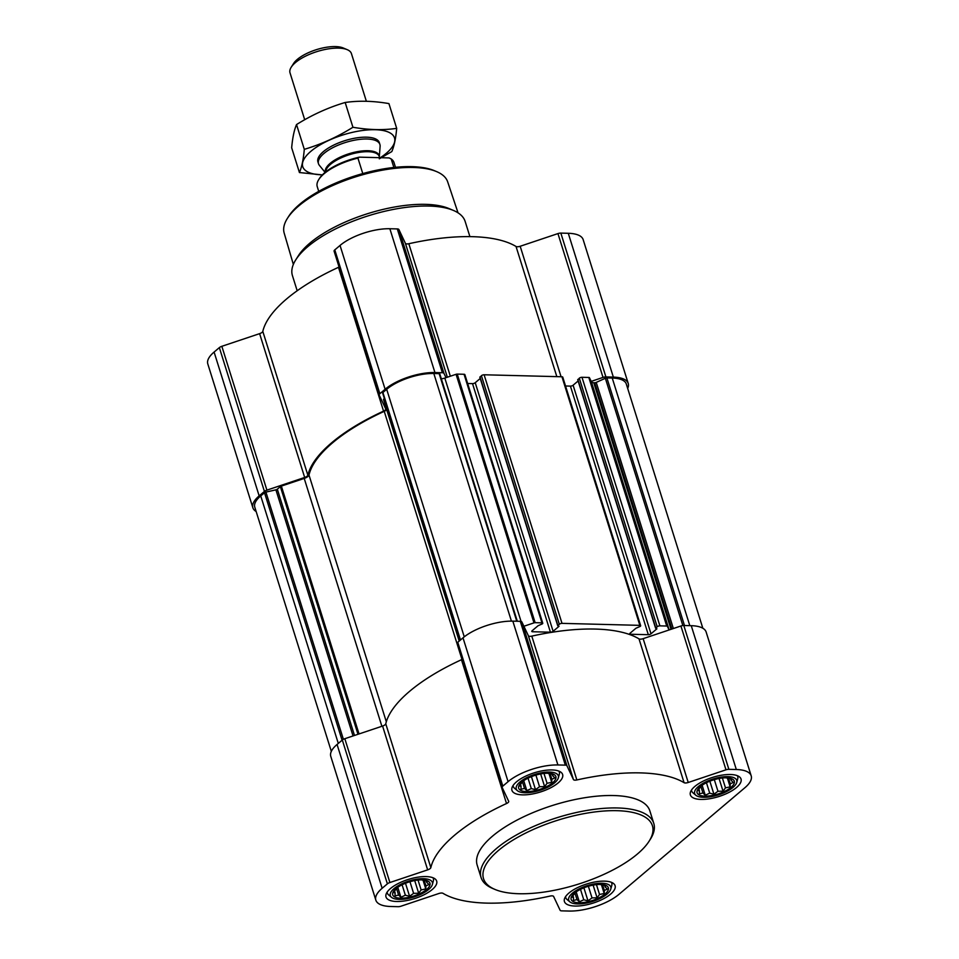 <?xml version="1.0" encoding="UTF-8"?>
<svg xmlns="http://www.w3.org/2000/svg" width="959" height="959" viewBox="0 0 959 959"><rect width="100%" height="100%" fill="white"/><g stroke="black" fill="none" stroke-linecap="round" stroke-linejoin="round"><path stroke-width="1.44" d="M526.479 791.559A19.504 7.408 162.6 0 0 552.336 783.024A19.504 7.408 162.6 0 0 548.812 773.29A19.504 7.408 162.6 0 0 522.607 781.501A19.504 7.408 162.6 0 0 526.479 791.559M547.433 773.218L553.343 774.572L552.6 775.663L554.913 777.905L551.857 779.259L551.725 782.304L547.074 783.299L544.616 786.62L539.545 786.716L535.518 789.677L531.298 788.586L526.839 790.648L524.525 788.418L520.929 789.293L521.061 786.248L519.358 785.972L522.979 781.213M400.526 898.187A19.504 7.408 162.6 0 0 426.395 889.64A19.504 7.408 162.6 0 0 422.871 879.906A19.504 7.408 162.6 0 0 396.666 888.118A19.504 7.408 162.6 0 0 400.526 898.187M421.492 879.847L427.402 881.201L426.659 882.292L428.973 884.522L425.904 885.876L425.784 888.933L421.133 889.928L418.675 893.237L413.605 893.344L409.577 896.293L405.357 895.215L400.898 897.276L398.584 895.047L394.988 895.922L395.12 892.877L393.418 892.601L397.038 887.842M578.948 902.743A19.504 7.408 162.6 0 0 604.805 894.208A19.504 7.408 162.6 0 0 601.281 884.474A19.504 7.408 162.6 0 0 575.076 892.685A19.504 7.408 162.6 0 0 578.948 902.743M599.902 884.402L605.812 885.756L605.069 886.847L607.383 889.089L604.326 890.443L604.194 893.488L599.543 894.483L597.085 897.804L592.015 897.9L587.987 900.849L583.767 899.77L579.308 901.832L576.994 899.602L573.398 900.477L573.53 897.432L571.828 897.156L575.448 892.397M704.889 796.126A19.504 7.408 162.6 0 0 730.746 787.579A19.504 7.408 162.6 0 0 727.234 777.845A19.504 7.408 162.6 0 0 701.029 786.056A19.504 7.408 162.6 0 0 704.889 796.126M725.843 777.773L731.765 779.128L731.022 780.23L733.323 782.46L730.267 783.815L730.135 786.871L725.484 787.854L723.038 791.175L717.967 791.271L713.928 794.232L709.708 793.153L705.249 795.215L702.947 792.973L699.339 793.86L699.471 790.803L697.768 790.528L701.389 785.781M502.12 787.315L457.107 643.645A4.028 1.522 -17.4 0 1 457.071 643.573A4.028 1.522 -17.4 0 1 457.755 642.29L463.005 637.843A37.209 14.121 -17.4 0 1 512.837 621.132L520.281 621.324A4.028 1.522 -17.4 0 1 521.852 621.935L528.361 635.721L573.434 779.547L566.925 765.75A4.028 1.522 -17.4 0 0 565.342 765.138L557.91 764.958A37.209 14.121 -17.4 0 0 508.078 781.669L502.828 786.116A4.028 1.522 -17.4 0 0 502.144 787.399A4.028 1.522 -17.4 0 0 502.168 787.471L508.678 801.268A4.028 1.522 -17.4 0 1 508.714 801.34A4.028 1.522 -17.4 0 1 506.52 803.534A138.767 52.661 -17.4 0 0 430.843 867.619A4.028 1.522 -17.4 0 1 427.654 869.873L389.893 882.532A4.028 1.522 -17.4 0 0 387.388 883.838L382.138 888.286A37.209 14.121 -17.4 0 0 375.844 900.165A37.209 14.121 -17.4 0 0 390.721 906.495L398.165 906.687A4.028 1.522 -17.4 0 0 401.054 906.183L438.814 893.524A4.028 1.522 -17.4 0 1 442.962 893.309A138.767 52.661 -17.4 0 0 550.178 896.054A4.028 1.522 -17.4 0 1 553.607 896.461L560.116 910.247A4.028 1.522 -17.4 0 0 561.698 910.858L569.143 911.05A37.209 14.121 -17.4 0 0 618.963 894.339L744.903 787.711A37.209 14.121 -17.4 0 0 751.197 775.843A37.209 14.121 -17.4 0 0 736.32 769.514L728.876 769.322A4.028 1.522 -17.4 0 0 725.987 769.813L688.226 782.484A4.028 1.522 -17.4 0 1 684.079 782.688A138.767 52.661 -17.4 0 0 576.862 779.955A4.028 1.522 -17.4 0 1 573.434 779.547M523.902 626.251L533.983 622.87A1.606 0.611 -17.4 0 1 535.134 622.679L541.955 622.847A2.014 0.767 -17.4 0 1 542.758 623.194A2.014 0.767 -17.4 0 1 542.422 623.829L538.023 625.759L532.125 630.758A2.014 0.767 -17.4 0 0 531.777 631.406A2.014 0.767 -17.4 0 0 532.581 631.741L550.43 632.197A2.014 0.767 -17.4 0 0 553.115 631.298L559.025 626.299L557.73 625.747L559.313 624.261A2.014 0.767 -17.4 0 1 562.01 623.362L639.845 625.352A2.014 0.767 -17.4 0 1 640.648 625.688A2.014 0.767 -17.4 0 1 640.312 626.335L635.913 628.265L630.015 633.264A2.014 0.767 -17.4 0 0 629.667 633.899A2.014 0.767 -17.4 0 0 630.471 634.247L648.32 634.702A2.014 0.767 -17.4 0 0 651.005 633.803L656.915 628.792L655.62 628.253L657.203 626.766A2.014 0.767 -17.4 0 1 659.9 625.855L666.721 626.035A1.606 0.611 -17.4 0 1 667.344 626.275L669.082 629.967L643.153 638.658A4.028 1.522 -17.4 0 1 639.006 638.874A138.767 52.661 -17.4 0 0 531.789 636.129A4.028 1.522 -17.4 0 1 528.361 635.721M577.977 379.8L579.308 378.182A2.014 0.767 -17.4 0 1 581.993 377.283L588.814 377.45A1.606 0.611 -17.4 0 1 589.449 377.702L591.188 381.382L603.019 377.414A4.028 1.522 -17.4 0 1 605.908 376.923L613.352 377.115A37.209 14.121 -17.4 0 1 628.229 383.444A37.209 14.121 -17.4 0 1 627.677 388.407M521.061 621.42L444.808 378.074L456.076 374.298A1.606 0.611 -17.4 0 1 457.239 374.094L464.06 374.274A2.014 0.767 -17.4 0 1 464.863 374.609L542.758 623.194M467.644 383.492L472.523 383.624A2.014 0.767 -17.4 0 0 475.22 382.713L480.231 378.469M480.087 377.295L481.418 375.688A2.014 0.767 -17.4 0 1 484.103 374.777L561.95 376.767A2.014 0.767 -17.4 0 1 562.753 377.115L640.648 625.688M565.534 385.998L570.413 386.117A2.014 0.767 -17.4 0 0 573.11 385.218L578.121 380.975M382.773 393.166A1.606 0.611 -17.4 0 1 382.641 393.01A1.606 0.611 -17.4 0 1 382.917 392.495L386.681 389.306A35.195 13.354 -17.4 0 1 433.816 373.495L439.162 373.626A1.606 0.611 -17.4 0 1 439.797 373.902A1.606 0.611 -17.4 0 1 439.809 374.034L517.273 621.24M331.323 751.365L254.782 507.155A35.195 13.354 -17.4 0 1 260.74 495.923L264.516 492.734A1.606 0.611 -17.4 0 1 265.919 492.099L275.916 489.833A1.606 0.611 -17.4 0 0 277.319 489.186L280.364 486.621A1.606 0.611 -17.4 0 1 281.359 486.093L304.219 478.421A6.03 2.29 -17.4 0 0 309.002 475.053A137.557 52.194 -17.4 0 1 384.235 411.351A6.03 2.29 -17.4 0 0 386.729 409.769M459.217 641.056L383.54 399.591A1.606 0.611 -17.4 0 1 383.528 399.555A1.606 0.611 -17.4 0 1 383.804 399.04L384.379 398.548M444.808 378.074A6.03 2.29 -17.4 0 1 441.332 378.793M256.161 511.531A37.209 14.121 -17.4 0 1 252.864 507.755L207.803 363.941A37.209 14.121 -17.4 0 1 214.097 352.061L219.347 347.614A4.028 1.522 -17.4 0 1 221.841 346.307L259.613 333.648A4.028 1.522 -17.4 0 0 262.802 331.394L307.863 475.22A138.767 52.661 -17.4 0 1 383.552 411.135A4.028 1.522 -17.4 0 0 385.746 408.942A4.028 1.522 -17.4 0 0 385.71 408.858L379.201 395.072A4.028 1.522 -17.4 0 1 379.177 394.988A4.028 1.522 -17.4 0 1 379.848 393.705L385.11 389.258A37.209 14.121 -17.4 0 1 434.93 372.548L442.375 372.739A4.028 1.522 -17.4 0 1 443.957 373.351L445.995 377.678M307.863 475.22A4.028 1.522 -17.4 0 1 304.674 477.462L266.914 490.133A4.028 1.522 -17.4 0 0 264.42 491.44L259.158 495.887A37.209 14.121 -17.4 0 0 252.864 507.755M262.802 331.394A138.767 52.661 -17.4 0 1 338.479 267.321L383.552 411.135M379.153 394.916L334.128 251.246A4.028 1.522 -17.4 0 1 334.104 251.174A4.028 1.522 -17.4 0 1 334.787 249.891L340.037 245.444A37.209 14.121 -17.4 0 1 389.857 228.733L397.302 228.925A4.028 1.522 -17.4 0 1 398.884 229.525L405.393 243.322L447.35 377.223M628.229 383.444L583.156 239.618A37.209 14.121 -17.4 0 0 568.279 233.289L560.835 233.097A4.028 1.522 -17.4 0 0 557.946 233.588L520.186 246.259A4.028 1.522 -17.4 0 1 516.038 246.475A138.767 52.661 -17.4 0 0 408.822 243.73A4.028 1.522 -17.4 0 1 405.393 243.322M591.188 381.382L591.391 381.814A6.03 2.29 -17.4 0 0 593.765 382.737L594.7 382.761A1.606 0.611 -17.4 0 0 596.234 382.413L605.357 378.266A1.606 0.611 -17.4 0 1 606.891 377.918L612.238 378.05A35.195 13.354 -17.4 0 1 626.311 384.044L702.839 628.253M375.844 900.165L330.771 756.339A37.209 14.121 -17.4 0 1 337.065 744.472L342.315 740.024A4.028 1.522 -17.4 0 1 344.82 738.706L382.581 726.047L427.654 869.873M462.034 659.42A4.028 1.522 -17.4 0 1 461.459 659.72A138.767 52.661 -17.4 0 0 385.77 723.793A4.028 1.522 -17.4 0 1 382.581 726.047M669.082 629.967L680.914 625.999A4.028 1.522 -17.4 0 1 683.803 625.496L691.247 625.688A37.209 14.121 -17.4 0 1 706.136 632.017L751.197 775.843M575.04 906.051A26.552 10.069 162.6 0 0 602.815 899.146A26.552 10.069 162.6 0 0 615.091 885.66A26.552 10.069 162.6 0 0 586.74 883.982A26.552 10.069 162.6 0 0 564.419 901.532A26.552 10.069 162.6 0 0 575.04 906.051M396.63 901.496A26.552 10.069 162.6 0 0 424.393 894.591A26.552 10.069 162.6 0 0 436.681 881.093A26.552 10.069 162.6 0 0 408.33 879.427A26.552 10.069 162.6 0 0 386.009 896.977A26.552 10.069 162.6 0 0 396.63 901.496M522.571 794.867A26.552 10.069 162.6 0 0 550.346 787.962A26.552 10.069 162.6 0 0 562.621 774.476A26.552 10.069 162.6 0 0 534.271 772.798A26.552 10.069 162.6 0 0 511.95 790.348A26.552 10.069 162.6 0 0 522.571 794.867M700.981 799.422A26.552 10.069 162.6 0 0 728.756 792.518A26.552 10.069 162.6 0 0 741.031 779.032A26.552 10.069 162.6 0 0 712.681 777.353A26.552 10.069 162.6 0 0 690.372 794.903A26.552 10.069 162.6 0 0 700.981 799.422M481.058 877.497L477.162 865.066A90.506 34.344 -17.4 0 1 519.011 819.07A90.506 34.344 -17.4 0 1 613.676 795.538A90.506 34.344 -17.4 0 1 649.878 810.942L653.774 823.361A90.506 34.344 162.6 0 0 557.143 817.655A90.506 34.344 162.6 0 0 481.058 877.497A90.506 34.344 162.6 0 0 492.866 888.549L495.084 889.484A88.492 33.577 162.6 0 0 518.927 893.728A88.492 33.577 162.6 0 0 649.099 841.211A88.492 33.577 162.6 0 0 557.934 820.161A88.492 33.577 162.6 0 0 495.084 889.484M458.03 212.826L447.673 181.838A85.675 32.51 162.6 0 0 436.561 171.589L434.343 170.654A83.661 31.743 162.6 0 0 355.933 175.605A83.661 31.743 162.6 0 0 288.731 216.29L287.436 218.316A85.675 32.51 162.6 0 0 284.176 233.073L293.346 264.432M436.561 171.589A85.675 32.51 162.6 0 0 356.268 176.648A85.675 32.51 162.6 0 0 287.436 218.316M469.898 236.621L465.151 221.445A90.506 34.344 162.6 0 0 453.331 210.393L448.836 208.499A86.406 32.786 162.6 0 0 367.848 213.605A86.406 32.786 162.6 0 0 298.429 255.633L295.816 259.757A90.506 34.344 162.6 0 0 292.423 275.581L297.182 290.757M453.331 210.393A90.506 34.344 162.6 0 0 368.52 215.739A90.506 34.344 162.6 0 0 295.816 259.757M649.099 841.211L650.394 839.185A90.506 34.344 162.6 0 0 653.774 823.361M736.728 782.448A22.045 8.367 162.6 0 0 713.196 778.984A22.045 8.367 162.6 0 0 695.85 795.263A22.045 8.367 162.6 0 0 703.486 797.313A22.045 8.367 162.6 0 0 736.728 782.448L737.723 778.828A24.131 9.158 162.6 0 0 737.723 776.55A24.131 9.158 162.6 0 0 737.315 775.687M691.511 790.036A24.131 9.158 162.6 0 0 691.667 790.983A24.131 9.158 162.6 0 0 692.973 792.853L695.85 795.263M610.787 889.077A22.045 8.367 162.6 0 0 587.256 885.613A22.045 8.367 162.6 0 0 569.91 901.892A22.045 8.367 162.6 0 0 577.534 903.941A22.045 8.367 162.6 0 0 610.787 889.077L611.782 885.457A24.131 9.158 162.6 0 0 611.782 883.179A24.131 9.158 162.6 0 0 611.374 882.304M565.57 896.665A24.131 9.158 162.6 0 0 565.726 897.612A24.131 9.158 162.6 0 0 567.033 899.482L569.91 901.892M432.377 884.522A22.045 8.367 162.6 0 0 408.846 881.057A22.045 8.367 162.6 0 0 391.5 897.324A22.045 8.367 162.6 0 0 399.124 899.374A22.045 8.367 162.6 0 0 432.377 884.522L433.36 880.901A24.131 9.158 162.6 0 0 433.372 878.624A24.131 9.158 162.6 0 0 432.965 877.749M387.148 892.11A24.131 9.158 162.6 0 0 387.316 893.057A24.131 9.158 162.6 0 0 388.611 894.915L391.5 897.324M558.318 777.893A22.045 8.367 162.6 0 0 534.786 774.428A22.045 8.367 162.6 0 0 517.44 790.707A22.045 8.367 162.6 0 0 525.064 792.757A22.045 8.367 162.6 0 0 558.318 777.893L559.313 774.273A24.131 9.158 162.6 0 0 559.313 771.995A24.131 9.158 162.6 0 0 558.905 771.12M513.101 785.481A24.131 9.158 162.6 0 0 513.257 786.428A24.131 9.158 162.6 0 0 514.563 788.298L517.44 790.707M706.447 782.712L709.708 793.153M702.132 785.241L705.249 795.215M700.837 786.26L702.947 792.973M698.883 788.921L699.471 790.803M730.566 778.768L731.022 780.23M728.516 778.252L730.267 783.815M727.354 777.989L730.135 786.871M722.391 778.001L725.484 787.854M719.058 778.504L723.038 791.175M714.323 779.655L717.967 791.271M709.84 781.201L713.928 794.232M580.495 889.341L583.767 899.77M576.191 891.87L579.308 901.832M574.897 892.877L576.994 899.602M572.943 895.55L573.53 897.432M604.614 885.397L605.069 886.847M602.576 884.881L604.326 890.443M601.413 884.618L604.194 893.488M596.45 884.63L599.543 894.483M593.118 885.121L597.085 897.804M588.37 886.272L592.015 897.9M583.899 887.83L587.987 900.849M402.085 884.785L405.357 895.215M397.769 887.315L400.898 897.276M396.475 888.322L398.584 895.047M394.521 890.995L395.12 892.877M426.204 880.841L426.659 882.292M424.166 880.314L425.904 885.876M423.003 880.062L425.784 888.933M418.04 880.074L421.133 889.928M414.708 880.566L418.675 893.237M409.961 881.717L413.605 893.344M405.489 883.263L409.577 896.293M528.025 778.157L531.298 788.586M523.722 780.686L526.839 790.648M522.427 781.693L524.525 788.418M520.461 784.366L521.061 786.248M552.144 774.213L552.6 775.663M550.106 773.697L551.857 779.259M548.944 773.434L551.725 782.304M543.981 773.445L547.074 783.299M540.648 773.937L544.616 786.62M535.901 775.088L539.545 786.716M531.43 776.646L535.518 789.677M395.492 167.31L394.005 162.562A40.218 15.26 162.6 0 0 391.2 158.966L389.126 157.923L359.385 157.156A39.079 14.829 162.6 0 0 319.467 178.434L318.748 179.585A40.218 15.26 162.6 0 0 317.237 186.609L318.724 191.368M359.385 157.156L357.935 158.115A40.218 15.26 162.6 0 0 318.748 179.585M391.2 158.966L393.861 167.477M357.935 158.115L362.778 173.579M366.362 101.27L351.426 53.596A32.174 12.215 162.6 0 0 347.218 49.664L343.154 47.95A28.482 10.801 162.6 0 0 316.458 49.64A28.482 10.801 162.6 0 0 293.586 63.486L291.212 67.214A32.174 12.215 162.6 0 0 290.014 72.836L304.71 119.731M347.218 49.664A32.174 12.215 162.6 0 0 317.069 51.558A32.174 12.215 162.6 0 0 291.212 67.214M379.32 156.749L380.112 146.331A32.174 12.215 162.6 0 0 379.908 144.485A32.174 12.215 162.6 0 0 345.552 142.459A32.174 12.215 162.6 0 0 318.496 163.725A32.174 12.215 162.6 0 0 319.383 165.356L325.101 172.392M299.436 172.548L291.668 147.77C292.567 137.712 294.185 129.968 296.535 124.562C312.023 114.876 328.23 107.516 345.168 102.481C358.834 100.515 373.423 100.899 388.922 103.596L396.69 128.374C383.013 130.328 368.436 129.956 352.936 127.259C337.448 136.945 321.241 144.306 304.303 149.34C303.404 159.41 301.785 167.142 299.436 172.548L322.356 174.886M379.296 158.81L391.811 151.582C394.161 146.176 395.791 138.432 396.69 128.374M345.168 102.481L352.936 127.259M296.535 124.562L304.303 149.34M379.524 143.598A32.174 12.215 162.6 0 0 375.137 138.719A32.174 12.215 162.6 0 0 344.976 140.625A32.174 12.215 162.6 0 0 319.131 156.269A32.174 12.215 162.6 0 0 318.304 162.778M380.327 157.696A48.07 18.233 162.6 0 0 386.357 153.236A48.07 18.233 162.6 0 0 375.125 129.717A48.07 18.233 162.6 0 0 310.692 151.474A48.07 18.233 162.6 0 0 322.404 174.838M666.721 626.035L588.814 377.45M659.9 625.855L581.993 377.283M639.845 625.352L561.95 376.767M562.01 623.362L484.103 374.777M541.955 622.847L464.06 374.274M535.134 622.679L457.239 374.094M516.757 621.228L439.162 373.626M511.423 621.12L433.816 373.495M214.097 352.061L259.158 495.887M219.347 347.614L264.42 491.44M221.841 346.307L266.914 490.133M259.613 333.648L304.674 477.462M334.787 249.891L379.848 393.705M340.037 245.444L385.11 389.258M389.857 228.733L434.93 372.548M397.302 228.925L442.375 372.739M398.884 229.525L443.957 373.351M408.822 243.73L450.334 376.216M516.038 246.475L556.831 376.635M520.186 246.259L561.075 376.743M557.946 233.588L603.019 377.414M560.835 233.097L605.908 376.923M568.279 233.289L613.352 377.115M338.299 743.417L260.74 495.923M342.075 740.228L264.516 492.734M343.394 739.317L265.919 492.099M353.044 735.949L275.916 489.833M354.494 735.469L277.319 489.186M357.983 734.294L280.364 486.621M359.038 733.947L281.359 486.093M381.886 726.275L304.219 478.421M386.309 721.755L309.002 475.053M461.986 659.456L384.235 411.351M459.553 640.768L383.804 399.04M460.476 639.989L382.917 392.495M464.252 636.824L386.681 389.306M684.486 625.52L606.891 377.918M689.821 625.652L612.238 378.05M533.983 622.87L456.076 374.298M532.581 631.741L532.245 630.662M550.43 632.197L472.523 383.624M553.115 631.298L475.22 382.713M557.862 625.496L479.968 376.911M559.313 624.261L481.418 375.688M630.471 634.247L630.135 633.156M648.32 634.702L570.413 386.117M651.005 633.803L573.11 385.218M655.752 627.989L577.857 379.416M657.203 626.766L579.308 378.182M667.344 626.275L589.449 377.702M669.154 629.943L591.391 381.814M671.036 629.308L593.765 382.737M671.875 629.032L594.7 382.761M673.362 628.529L596.234 382.413M682.844 625.556L605.357 378.266M337.065 744.472L382.138 888.286M342.315 740.024L387.388 883.838M344.82 738.706L389.893 882.532M385.77 723.793L430.843 867.619M461.459 659.72L506.52 803.534M457.755 642.29L502.828 786.116M463.005 637.843L508.078 781.669M512.837 621.132L557.91 764.958M520.281 621.324L565.342 765.138M521.852 621.935L566.925 765.75M531.789 636.129L576.862 779.955M639.006 638.874L684.079 782.688M643.153 638.658L688.226 782.484M680.914 625.999L725.987 769.813M683.803 625.496L728.876 769.322M691.247 625.688L736.32 769.514M379.308 156.701A28.135 10.681 162.6 0 0 350.814 153.2A28.135 10.681 162.6 0 0 325.377 172.176M379.62 157.684L379.237 156.461A27.955 10.609 162.6 0 0 350.982 154.219A27.955 10.609 162.6 0 0 325.7 171.925M334.104 251.174L379.177 394.988M459.205 641.056L383.528 399.555M460.128 640.276L382.641 393.01M517.321 621.252L439.797 373.902M557.73 625.747L479.824 377.163M655.62 628.253L577.714 379.668M457.071 643.573L502.144 787.399M691.415 790.18L691.667 790.983M737.471 775.747L737.723 776.55M565.474 896.809L565.726 897.612M611.53 882.376L611.782 883.179M387.064 892.254L387.316 893.057M433.12 877.809L433.372 878.624M513.005 785.625L513.257 786.428M559.061 771.192L559.313 771.995M317.92 161.903L318.496 163.725M379.332 142.651L379.908 144.485"/></g></svg>
